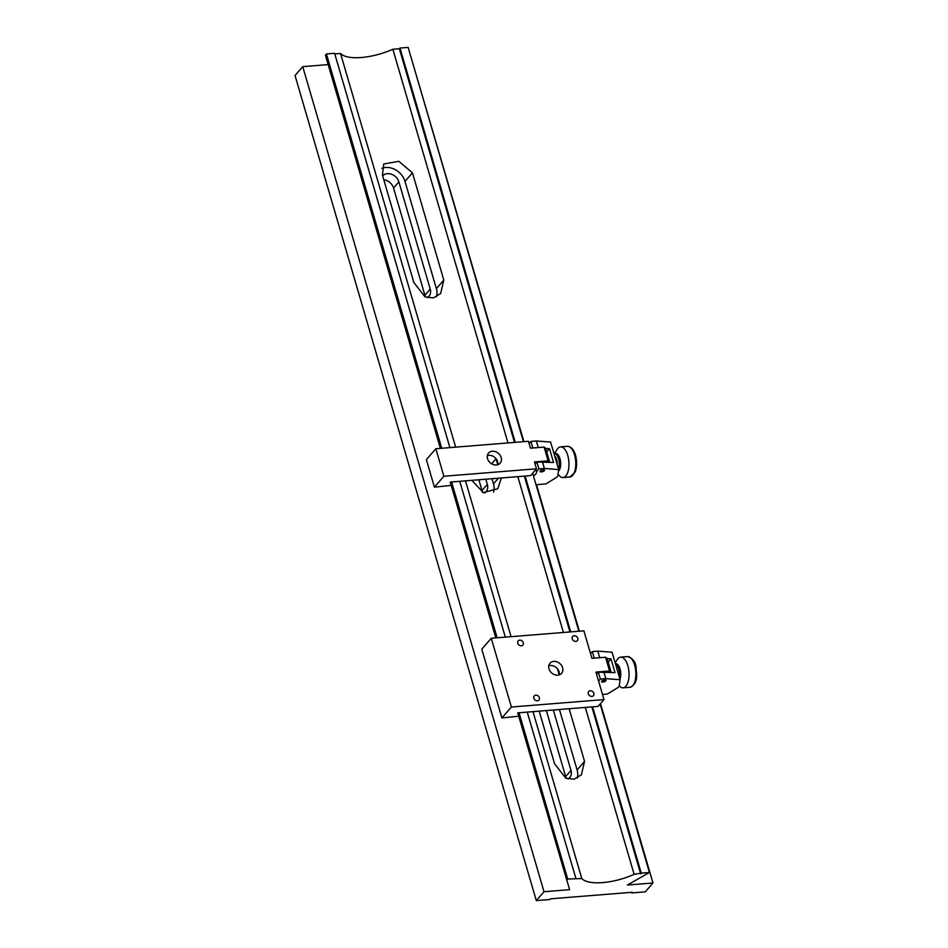 <?xml version="1.0" encoding="UTF-8"?>
<svg xmlns="http://www.w3.org/2000/svg" width="948" height="948" viewBox="0 0 948 948"><rect width="100%" height="100%" fill="white"/><g stroke="black" fill="none" stroke-linecap="round" stroke-linejoin="round"><path stroke-width="1.42" d="M631.463 892.329L631.652 892.945L645.268 891.855L652.971 882.991L600.511 703.594M496.029 458.702L491.728 463.856M501.385 477.97L497.759 488.741L483.302 492.616L471.855 480.34M487.343 455.609A7.691 6.233 41 0 1 488.777 455.324A7.691 6.233 41 0 1 497.795 464.698L496.077 458.856M412.439 172.82L398.812 161.314L383.727 164.004L382.471 175.226L413.838 282.492L425 296.831L433.378 297.909L440.654 293.477L443.806 280.087L412.439 172.82L404.997 181.376L436.364 288.642A16.922 13.699 41 0 1 436.447 296.795M569.156 708.737L584.549 761.386L581.397 774.777L574.121 779.209L565.743 778.13L554.58 763.792L539.187 711.142M548.797 665.78A7.691 6.233 41 0 1 550.243 665.496A7.691 6.233 41 0 1 559.261 674.869L557.495 668.861M585.319 707.433L634.129 874.352A38.465 14.042 -16.3 0 1 581.799 878.547L532.989 711.64M511.079 636.677L465.504 480.849M455.656 447.148L340.533 53.467L334.774 53.929M514.503 442.42L399.381 48.739L392.863 49.26A38.465 14.042 -16.3 0 1 340.533 53.467M392.863 49.26L507.986 442.941M517.833 476.643L563.408 632.482M449.897 447.61L334.597 53.301L326.42 53.965L441.732 448.262M451.58 481.963L497.155 637.803M519.066 712.754L567.698 879.045L581.799 878.547M459.756 481.311L505.32 637.139M527.242 712.102L575.874 878.393M518.046 713.939L569.63 889.674L544.01 891.736L302.732 66.644L295.029 75.508L536.307 900.6L549.923 899.51L550.515 898.822L632.245 892.269L631.652 892.945M495.816 637.909L450.241 482.07L530.584 475.623L536.509 468.798L443.889 476.24L435.843 448.736L426.363 459.65L434.409 487.154L451.224 485.412M440.382 448.368L325.401 55.138L326.42 53.965M328.162 64.606L302.732 66.644M544.01 891.736L536.307 900.6M579.346 631.202L536.497 484.665M523.924 441.661L411.231 57.935M652.971 882.991L627.339 885.041L649.427 872.492L641.251 873.144L592.619 706.853M649.427 872.492L600.155 704.009M578.873 631.238L532.669 473.218M523.45 441.697L408.15 47.4L399.973 48.052L515.274 442.361M570.708 631.889L525.133 476.062M634.129 874.352L641.251 873.144M566.667 880.23L567.698 879.045M399.381 48.739L399.973 48.052M640.658 873.831L591.848 706.912M569.926 631.961L524.363 476.121M484.464 492.996A10.001 8.094 41 0 0 486.04 491.668A10.001 8.094 41 0 0 487.343 484.404L482.011 490.543A10.001 8.094 -139 0 1 482.342 492.213M482.011 490.543L478.859 479.771M427.37 297.719A10.001 8.094 41 0 0 428.934 296.404A10.001 8.094 41 0 0 430.238 289.128L424.905 295.266A10.001 8.094 -139 0 1 425.237 296.937M424.905 295.266L393.539 188.012A10.001 8.094 -139 0 0 383.81 179.812M568.113 779.019A10.001 8.094 41 0 0 569.677 777.704A10.001 8.094 41 0 0 570.98 770.44L565.648 776.566A10.001 8.094 -139 0 1 565.98 778.237M565.648 776.566L546.344 710.562M559.439 709.507L577.107 769.942A16.922 13.699 41 0 1 577.19 778.095M553.312 710.005L570.98 770.44M404.997 181.376A16.922 13.699 41 0 0 381.819 168.306M430.238 289.128L398.871 181.874A10.001 8.094 41 0 0 391.666 174.278A10.001 8.094 41 0 0 382.648 175.818M491.953 478.716L493.47 483.907A16.922 13.699 41 0 1 493.553 492.071M485.826 479.214L487.343 484.404M535.786 695.145A3.152 2.56 41 0 0 534.222 695.891A3.152 2.56 41 0 0 534.245 699.103A3.152 2.56 41 0 0 537.433 700.785A3.152 2.56 41 0 0 538.985 700.039A3.152 2.56 41 0 0 538.974 696.827A3.152 2.56 41 0 0 535.786 695.145M519.694 640.137A3.152 2.56 41 0 0 518.141 640.884A3.152 2.56 41 0 0 518.153 644.095A3.152 2.56 41 0 0 521.341 645.778A3.152 2.56 41 0 0 522.905 645.031A3.152 2.56 41 0 0 522.881 641.82A3.152 2.56 41 0 0 519.694 640.137M574.18 635.764A3.152 2.56 41 0 0 572.628 636.511A3.152 2.56 41 0 0 572.639 639.722A3.152 2.56 41 0 0 575.827 641.405A3.152 2.56 41 0 0 577.379 640.658A3.152 2.56 41 0 0 577.368 637.447A3.152 2.56 41 0 0 574.18 635.764M590.26 690.772A3.152 2.56 41 0 0 588.708 691.519A3.152 2.56 41 0 0 588.72 694.73A3.152 2.56 41 0 0 591.908 696.413A3.152 2.56 41 0 0 593.472 695.654A3.152 2.56 41 0 0 593.448 692.455A3.152 2.56 41 0 0 590.26 690.772M553.798 661.396A7.691 6.233 41 0 0 549.994 663.233A7.691 6.233 41 0 0 550.03 671.054A7.691 6.233 41 0 0 557.815 675.154A7.691 6.233 41 0 0 561.607 673.317A7.691 6.233 41 0 0 561.572 665.496A7.691 6.233 41 0 0 553.798 661.396M491.265 638.265L511.375 707.03L603.995 699.588L595.948 672.085L609.576 670.994L605.547 657.248L591.931 658.339L583.885 630.835L491.265 638.265L481.785 649.179L501.895 717.932L518.71 716.202M517.703 712.86L598.07 706.414L603.995 699.588M610.962 672.31L609.576 670.994M605.547 657.248L607.087 658.386L611.116 672.144M511.375 707.03L501.895 717.932M604.658 680.012A2.311 0.841 163.7 0 0 601.553 681.683A2.311 0.841 163.7 0 0 602.881 682.062A2.311 0.841 163.7 0 0 605.985 680.391A2.311 0.841 163.7 0 0 604.658 680.012M602.49 694.457L607.348 694.066L616.899 688.248A7.691 2.808 163.7 0 0 619.293 685.665L620.111 679.728L612.064 652.224L597.797 651.146L592.346 651.584L590.557 653.646M594.266 658.149L592.346 651.584M599.717 657.711L597.797 651.146M607.147 658.576L610.974 658.86L615.003 672.618L598.378 672.215L596.588 674.265M620.111 679.728L605.843 678.65L603.829 671.777M605.843 678.65L600.392 679.088L598.378 672.215M600.392 679.088L598.603 681.15M610.974 658.86L608.178 662.095M619.257 685.854L619.305 685.902A15.393 7.074 -94.6 0 0 623.132 687.821A15.393 7.074 -94.6 0 0 628.346 667.748A15.393 7.074 -94.6 0 0 620.667 657.142A15.393 7.074 -94.6 0 0 617.195 659.654L615.169 662.818M619.956 679.206A9.231 4.242 -94.6 0 0 620.324 670.082A9.231 4.242 -94.6 0 0 615.714 663.719L615.442 663.742M605.132 680.925L602.466 681.648L605.132 680.925M605.191 680.854L605.665 680.107A2.311 0.841 -16.3 0 1 605.606 680.19M492.332 451.236A7.691 6.233 41 0 0 488.54 453.061A7.691 6.233 41 0 0 488.576 460.894A7.691 6.233 41 0 0 496.361 464.982A7.691 6.233 41 0 0 500.153 463.157A7.691 6.233 41 0 0 500.117 455.336A7.691 6.233 41 0 0 492.332 451.236M536.509 468.798L534.494 461.925L548.122 460.835L544.093 447.077L530.477 448.179L528.463 441.294L435.843 448.736M549.508 462.15L548.122 460.835M544.093 447.077L545.633 448.226L549.662 461.972M443.889 476.24L434.409 487.154M450.561 483.148L450.217 482.07M543.204 469.853A2.311 0.841 163.7 0 0 540.099 471.523A2.311 0.841 163.7 0 0 541.427 471.891A2.311 0.841 163.7 0 0 544.519 470.22A2.311 0.841 163.7 0 0 543.204 469.853M536.023 484.701L545.894 483.907L555.445 478.088A7.691 2.808 163.7 0 0 557.839 475.505L558.656 469.556L550.61 442.064L536.343 440.986L530.892 441.424L529.103 443.486M532.812 447.989L530.892 441.424M538.263 447.551L536.343 440.986M558.656 469.556L544.389 468.49L538.938 468.928L536.568 471.654A13.853 5.048 -16.3 0 1 533.499 476.062M536.568 471.654L535.928 469.473M545.692 448.416L549.52 448.7L553.549 462.458L536.924 462.043L535.134 464.105M544.389 468.49L542.375 461.617M538.938 468.928L536.924 462.043M549.52 448.7L546.723 451.923M558.005 474.273L559.213 475.623A15.393 7.074 -94.6 0 0 563.053 477.555A15.393 7.074 -94.6 0 0 567.449 473.23A15.393 7.074 -94.6 0 0 567.959 456.189A15.393 7.074 -94.6 0 0 560.588 446.875A15.393 7.074 -94.6 0 0 557.104 449.388L554.45 453.535M558.419 471.263A9.231 4.242 -94.6 0 0 559.747 469.26A9.231 4.242 -94.6 0 0 560.055 459.033A9.231 4.242 -94.6 0 0 555.623 453.44L554.272 453.559A9.231 4.242 85.4 0 1 558.645 458.939A9.231 4.242 85.4 0 1 558.502 469.059M584.549 761.386L577.107 769.942M443.806 280.087L436.364 288.642M398.871 181.874L393.539 188.012M498.435 478.207L493.47 483.907M615.536 664.086A9.231 4.242 85.4 0 1 618.961 670.189A9.231 4.242 85.4 0 1 619.222 676.706M627.481 656.597C632.861 658.303 635.705 661.894 636.025 667.356C636.712 675.343 638.383 683.733 629.946 687.276A15.393 7.074 -94.6 0 0 635.16 667.202A15.393 7.074 -94.6 0 0 627.481 656.597L620.667 657.142M557.211 464.615A7.691 3.543 -94.6 0 0 554.651 455.858M567.39 446.33C576.088 446.686 578.505 463.904 575.116 472.163L569.855 476.998A15.393 7.074 -94.6 0 0 574.263 472.685A15.393 7.074 -94.6 0 0 574.772 455.632A15.393 7.074 -94.6 0 0 567.39 446.33L560.588 446.875M629.946 687.276L623.132 687.821M602.466 681.648L601.66 681.28M569.855 476.998L563.053 477.555"/></g></svg>
